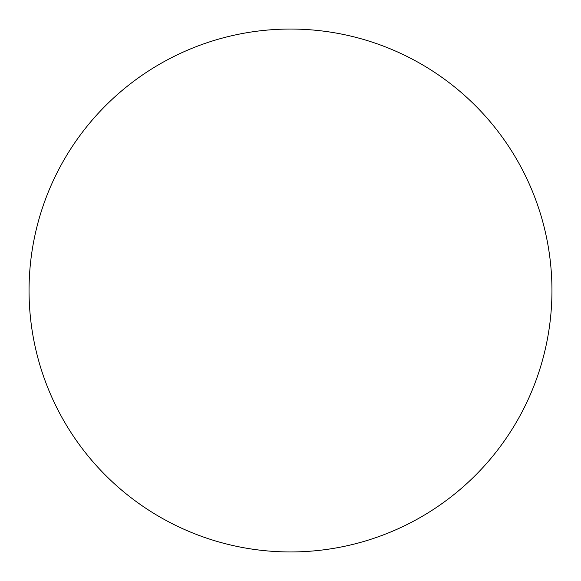 <?xml version="1.0" encoding="UTF-8"?>
<svg xmlns="http://www.w3.org/2000/svg" width="581" height="581" viewBox="0 0 581 581"><rect width="100%" height="100%" fill="white"/><g stroke="black" fill="none" stroke-linecap="round" stroke-linejoin="round"><path stroke-width="0.87" d="M290.5 29.05A261.45 261.45 0 0 1 551.95 290.5A261.45 261.45 0 0 1 290.5 551.95A261.45 261.45 0 0 1 29.05 290.5A261.45 261.45 0 0 1 290.5 29.05M29.05 290.5A261.45 261.45 0 0 0 290.5 551.95A261.45 261.45 0 0 0 551.95 290.5A261.45 261.45 0 0 0 290.5 29.05A261.45 261.45 0 0 0 29.05 290.5"/></g></svg>
